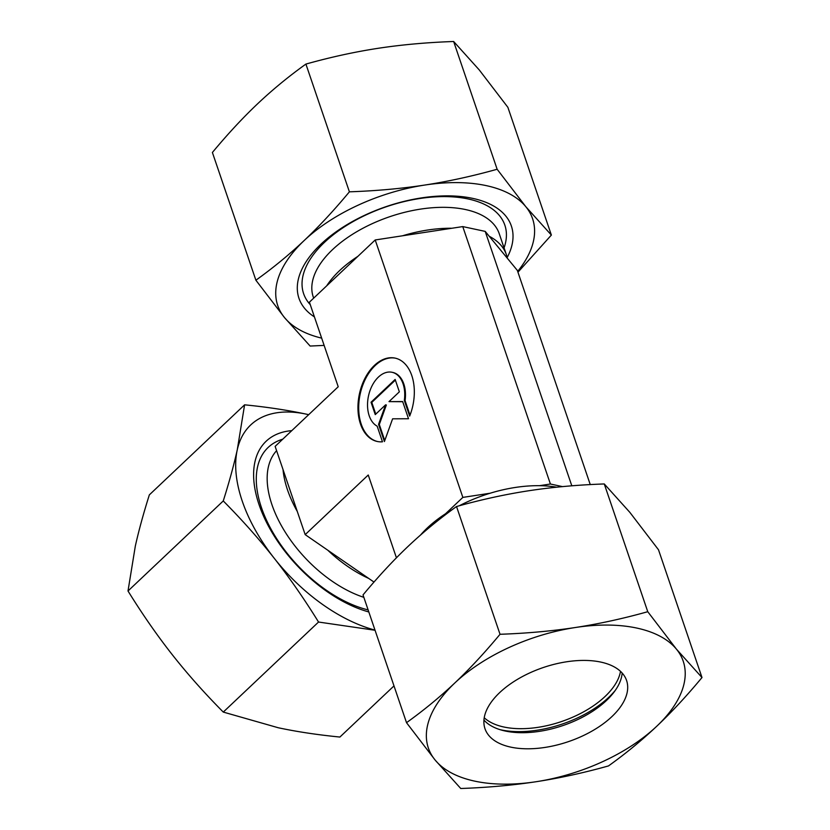 <?xml version="1.0" encoding="UTF-8"?>
<svg xmlns="http://www.w3.org/2000/svg" width="830" height="830" viewBox="0 0 830 830"><rect width="100%" height="100%" fill="white"/><g stroke="black" fill="none" stroke-linecap="round" stroke-linejoin="round"><path stroke-width="1.25" d="M313.667 298.157L313.273 297.026A98.22 51.387 -18.8 0 1 358.062 230.958A98.22 51.387 -18.8 0 1 465.34 209.513A98.22 51.387 -18.8 0 1 499.245 233.718L506.362 254.634A98.22 51.387 -18.8 0 1 507.317 258.234L489.202 236.249A98.22 51.387 -18.8 0 1 506.362 254.634M395.433 358.187A42.631 27.349 -77.9 0 0 363.364 383.626A42.631 27.349 -77.9 0 0 377.577 441.539M382.474 441.799A42.631 27.349 102.1 0 1 377.204 441.467A42.631 27.349 102.1 0 1 362.617 383.47A42.631 27.349 102.1 0 1 395.059 358.104A42.631 27.349 102.1 0 1 409.657 416.1L404.324 400.465A28.137 18.052 -77.9 0 0 395.122 373.407A28.137 18.052 -77.9 0 0 392.019 372.276A28.137 18.052 -77.9 0 0 369.091 393.524A28.137 18.052 -77.9 0 0 377.152 426.153L382.474 441.799M404.324 400.465L405.082 400.62L410.02 415.156M392.393 372.359A28.137 18.052 102.1 0 1 392.777 372.431A28.137 18.052 102.1 0 1 395.869 373.573A28.137 18.052 102.1 0 1 405.082 400.62M371.041 402.239L395.142 379.445L399.355 391.833L389 401.616L402.664 401.554L408.516 418.745L392.611 418.818L384.415 441.529L378.563 424.338L385.608 404.833L375.253 414.616L371.041 402.239L371.788 402.394L375.772 414.118M385.608 404.833L386.355 404.988L379.31 424.493L384.767 440.543M378.563 424.338L379.31 424.493M402.716 401.71L389 401.616M395.36 380.109L371.788 402.394M420.509 535.06A98.22 51.387 -18.8 0 1 445.565 513.739L462.85 497.398L375.212 239.963L309.414 302.172L338.215 386.759L275.135 446.384L305.181 534.634L373.998 582.069M327.798 550.228A98.22 55.112 46.6 0 0 368.645 578.386M283.03 469.573A98.22 55.112 46.6 0 0 297.285 511.446M276.598 450.669A98.22 55.112 46.6 0 0 283.393 529.125A98.22 55.112 46.6 0 0 363.851 597.341M396.439 557.802L368.25 475.009L305.181 534.634M326.709 285.821A98.22 51.387 -18.8 0 1 357.927 256.314M451.862 228.26L402.529 235.793A98.22 51.387 -18.8 0 1 451.862 228.26L462.767 226.59L550.404 484.014L562.533 486.619M489.202 236.249L485.208 231.394L462.767 226.59M402.529 235.793L375.212 239.963M590.265 484.596L517.339 270.404L507.317 258.234M459.281 505.771A98.22 51.387 -18.8 0 1 490.167 493.217A98.22 51.387 -18.8 0 1 539.5 485.685A98.22 51.387 -18.8 0 1 556.66 487.2M445.565 513.739A98.22 51.387 -18.8 0 1 452.36 509.568M462.85 497.398L490.167 493.217M539.5 485.685L550.404 484.014M485.208 231.394L571.818 485.82M615.289 690.373A79.773 41.739 -18.8 0 1 500.957 729.861A79.773 41.739 -18.8 0 1 499.961 729.643M620.508 671.356A74.793 39.135 -18.8 0 1 576.819 715.325A74.793 39.135 -18.8 0 1 503.955 727.028A74.793 39.135 -18.8 0 1 484.222 717.753M622.158 673.037A74.793 39.135 -18.8 0 1 613.941 692.23A74.793 39.135 -18.8 0 1 505.325 731.043A74.793 39.135 -18.8 0 1 502.171 730.286A74.793 39.135 -18.8 0 1 483.942 720.087M510.803 747.135A74.793 39.135 -18.8 0 1 484.99 728.709A74.793 39.135 -18.8 0 1 519.082 678.411A74.793 39.135 -18.8 0 1 600.775 662.081A74.793 39.135 -18.8 0 1 626.588 680.507A74.793 39.135 -18.8 0 1 592.485 730.805A74.793 39.135 -18.8 0 1 510.803 747.135M500.023 634.286C484.751 652.681 469.676 668.907 454.799 682.986A134.616 70.436 -18.8 0 1 575.418 627.501A134.616 70.436 -18.8 0 1 636.766 628.061A134.616 70.436 -18.8 0 1 676.409 649.122L647.763 611.71C623.029 618.64 598.918 623.901 575.418 627.501C551.919 631.08 526.78 633.342 500.023 634.286L456.531 506.528C481.255 499.608 505.366 494.338 528.866 490.738C552.375 487.158 577.504 484.896 604.271 483.952L629.856 512.369L658.501 549.782L701.993 677.529L676.409 649.122A134.616 70.436 -18.8 0 1 656.769 726.229C671.646 712.161 686.721 695.924 701.993 677.529M460.754 788.5C487.511 787.556 512.65 785.294 536.149 781.715A134.616 70.436 -18.8 0 1 474.812 781.154A134.616 70.436 -18.8 0 1 435.169 760.093L460.754 788.5M406.513 722.681L435.169 760.093A134.616 70.436 -18.8 0 1 454.799 682.986C439.921 697.034 423.829 710.262 406.513 722.681L363.021 594.923C378.304 576.528 393.379 560.292 408.246 546.223C423.124 532.175 439.215 518.937 456.531 506.528M647.763 611.71L604.271 483.952M608.494 765.924C625.799 753.516 641.891 740.287 656.769 726.229A134.616 70.436 -18.8 0 1 536.149 781.715C559.648 778.115 583.76 772.855 608.494 765.924M504.059 247.859A106.282 55.61 161.2 0 0 472.644 200.051A106.282 55.61 161.2 0 0 468.162 198.961A106.282 55.61 161.2 0 0 313.802 254.125A106.282 55.61 161.2 0 0 310.264 304.662M507.172 257.549A112.185 58.691 161.2 0 0 472.644 198.36A112.185 58.691 161.2 0 0 332.975 234.091A112.185 58.691 161.2 0 0 314.435 316.904M255.889 280.218L212.397 152.471C227.679 134.076 242.754 117.839 257.622 103.771C272.499 89.713 288.591 76.485 305.907 64.076C330.631 57.146 354.742 51.885 378.241 48.285C401.751 44.706 426.879 42.444 453.647 41.5L479.232 69.907L507.877 107.319L551.369 235.077L525.784 206.67A134.616 70.436 161.2 0 0 486.141 185.598A134.616 70.436 161.2 0 0 424.794 185.049C401.295 188.628 376.156 190.89 349.399 191.823C334.127 210.218 319.052 226.455 304.174 240.524C289.296 254.582 273.205 267.81 255.889 280.218L284.545 317.631L310.13 346.048L324.136 345.405M517.681 271.4A134.616 70.436 161.2 0 0 525.784 206.67L497.139 169.258C472.405 176.178 448.293 181.438 424.794 185.049A134.616 70.436 161.2 0 0 304.174 240.524A134.616 70.436 161.2 0 0 284.545 317.631A134.616 70.436 161.2 0 0 321.656 338.132M453.647 41.5L497.139 169.258M305.907 64.076L349.399 191.823M517.951 272.199L551.369 235.077M282.74 439.195A106.282 59.636 46.6 0 0 258.13 495.655A106.282 59.636 46.6 0 0 261.45 507.607A106.282 59.636 46.6 0 0 365.49 609.23A106.282 59.636 46.6 0 0 368.126 609.905M291.787 430.646A112.185 62.945 46.6 0 0 259.074 504.723A112.185 62.945 46.6 0 0 368.831 611.969M394.001 685.902L339.895 737.05C317.34 734.809 296.787 731.707 278.226 727.744L223.28 712.078C204.45 693.091 187.456 673.97 172.287 654.714C157.14 635.448 142.376 614.2 128.007 590.991L135.321 546.109C138.714 530.816 143.393 513.739 149.338 494.877L244.601 404.822L237.287 449.715C233.884 465.008 229.215 482.085 223.26 500.947C242.101 519.933 259.095 539.054 274.263 558.31C289.411 577.587 304.164 598.824 318.544 622.033L375.056 630.271M308.698 414.668L306.26 414.139A134.616 75.53 46.6 0 0 237.287 449.715A134.616 75.53 46.6 0 0 242.246 501.113A134.616 75.53 46.6 0 0 274.263 558.31A134.616 75.53 46.6 0 0 375.004 630.095M128.007 590.991L223.26 500.947M308.677 414.678A134.616 75.53 46.6 0 0 306.26 414.139C287.699 410.176 267.146 407.063 244.601 404.822M223.28 712.078L318.544 622.033M392.777 372.431L392.019 372.276"/></g></svg>
